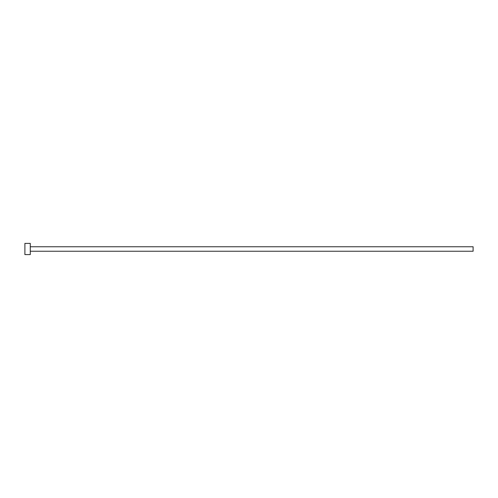 <?xml version="1.0" encoding="UTF-8"?>
<svg xmlns="http://www.w3.org/2000/svg" width="498" height="498" viewBox="0 0 498 498"><rect width="100%" height="100%" fill="white"/><g stroke="black" fill="none" stroke-linecap="round" stroke-linejoin="round"><path stroke-width="0.75" d="M30.278 246.759L473.1 246.759L473.1 251.241L30.278 251.241M30.278 249L30.278 254.603L24.9 254.603L24.9 243.398L30.278 243.398L30.278 249"/></g></svg>

